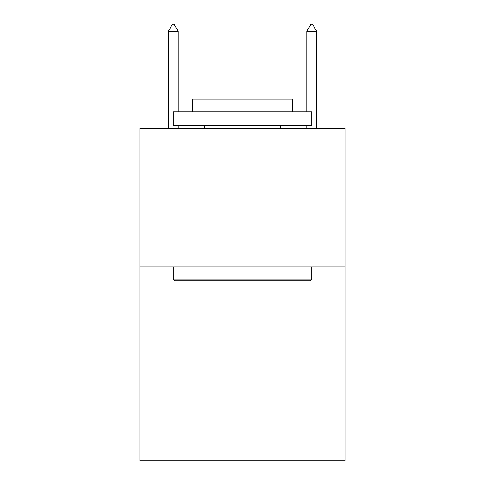 <?xml version="1.0" encoding="UTF-8"?>
<svg xmlns="http://www.w3.org/2000/svg" width="485" height="485" viewBox="0 0 485 485"><rect width="100%" height="100%" fill="white"/><g stroke="black" fill="none" stroke-linecap="round" stroke-linejoin="round"><path stroke-width="0.73" d="M344.98 266.871L344.98 460.75L140.019 460.75L140.019 128.392L344.98 128.392L344.98 266.871L140.019 266.871M174.921 280.724L173.26 279.057L311.74 279.057L310.079 280.724L174.921 280.724M311.74 111.774L311.74 125.621L173.26 125.621L173.26 111.774L311.74 111.774M192.648 111.774L192.648 99.031L292.352 99.031L292.352 111.774M311.74 266.871L311.74 279.057M173.26 266.871L173.26 279.057M280.166 125.621L280.166 128.392M204.834 125.621L204.834 128.392M178.244 31.452L174.091 24.25L172.43 24.25L168.271 31.452L178.244 31.452L178.244 111.774M178.244 125.621L178.244 128.392M168.271 31.452L168.271 128.392M310.909 24.25L312.57 24.25L316.729 31.452L306.756 31.452L310.909 24.25M316.729 128.392L316.729 31.452M306.756 128.392L306.756 125.621M306.756 111.774L306.756 31.452"/></g></svg>
